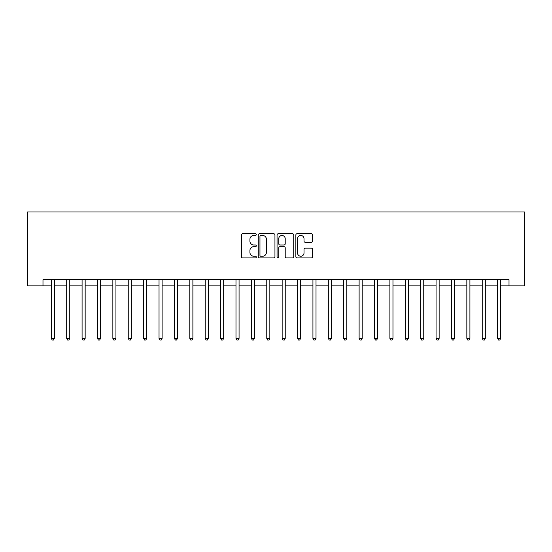 <?xml version="1.0" encoding="UTF-8"?>
<svg xmlns="http://www.w3.org/2000/svg" width="552" height="552" viewBox="0 0 552 552"><rect width="100%" height="100%" fill="white"/><g stroke="black" fill="none" stroke-linecap="round" stroke-linejoin="round"><path stroke-width="0.83" d="M256.3 234.593A0.849 0.849 0 0 0 255.452 233.751L242.611 233.751A1.208 1.208 0 0 0 241.403 234.959L241.403 256.714A1.208 1.208 0 0 0 242.611 257.922L255.452 257.922A0.849 0.849 0 0 0 256.3 257.073A0.849 0.849 0 0 0 255.452 256.231L253.796 256.231A3.864 3.864 0 0 1 249.925 252.361L249.925 250.546A3.864 3.864 0 0 1 253.796 246.682L255.452 246.682A0.849 0.849 0 0 0 256.3 245.833A0.849 0.849 0 0 0 255.452 244.991L253.796 244.991A3.864 3.864 0 0 1 249.925 241.12L249.925 239.306A3.864 3.864 0 0 1 253.796 235.442L255.452 235.442A0.849 0.849 0 0 0 256.3 234.593M311.321 242.273A1.208 1.208 0 0 0 312.529 241.058L312.529 234.959A1.208 1.208 0 0 0 311.321 233.751L297.059 233.751A1.208 1.208 0 0 0 295.851 234.959L295.851 256.714A1.208 1.208 0 0 0 297.059 257.922L311.321 257.922A1.208 1.208 0 0 0 312.529 256.714L312.529 249.338A1.208 1.208 0 0 0 311.321 248.131L305.215 248.131A1.208 1.208 0 0 0 304.007 249.338L304.007 252.995A3.236 3.236 0 0 1 300.778 256.231A3.236 3.236 0 0 1 297.542 252.995L297.542 238.671A3.236 3.236 0 0 1 300.778 235.442A3.236 3.236 0 0 1 304.007 238.671L304.007 241.058A1.208 1.208 0 0 0 305.215 242.273L311.321 242.273M42.987 285.853L42.987 279.692L509.013 279.692L509.013 285.853L524.4 285.853L524.4 211.975L27.6 211.975L27.6 285.853L51.301 285.853M274.944 234.959A1.208 1.208 0 0 0 273.737 233.751L259.474 233.751A1.208 1.208 0 0 0 258.267 234.959L258.267 256.714A1.208 1.208 0 0 0 259.474 257.922L273.737 257.922A1.208 1.208 0 0 0 274.944 256.714L274.944 234.959M278.263 233.751L292.525 233.751A1.208 1.208 0 0 1 293.733 234.959L293.733 256.714A1.208 1.208 0 0 1 292.525 257.922L286.426 257.922A1.208 1.208 0 0 1 285.218 256.714L285.218 247.889A1.208 1.208 0 0 0 284.004 246.682L279.961 246.682A1.208 1.208 0 0 0 278.746 247.889L278.746 257.073A0.849 0.849 0 0 1 277.904 257.922A0.849 0.849 0 0 1 277.056 257.073L277.056 234.959A1.208 1.208 0 0 1 278.263 233.751M54.379 285.853L66.689 285.853M69.773 285.853L82.082 285.853M85.16 285.853L97.469 285.853M100.547 285.853L112.863 285.853M115.941 285.853L128.25 285.853M131.328 285.853L143.644 285.853M146.722 285.853L159.031 285.853M162.109 285.853L174.425 285.853M177.502 285.853L189.812 285.853M192.889 285.853L205.206 285.853M208.283 285.853L220.593 285.853M223.67 285.853L235.987 285.853M239.064 285.853L251.374 285.853M254.451 285.853L266.768 285.853M269.845 285.853L282.155 285.853M285.232 285.853L297.549 285.853M300.626 285.853L312.936 285.853M316.013 285.853L328.33 285.853M331.407 285.853L343.717 285.853M346.794 285.853L359.111 285.853M362.188 285.853L374.497 285.853M377.575 285.853L389.891 285.853M392.969 285.853L405.278 285.853M408.356 285.853L420.672 285.853M423.75 285.853L436.059 285.853M439.137 285.853L451.453 285.853M454.531 285.853L466.84 285.853M469.918 285.853L482.227 285.853M485.311 285.853L497.621 285.853M500.698 285.853L509.013 285.853M260.799 235.442A0.849 0.849 0 0 0 259.957 236.29L259.957 255.383A0.849 0.849 0 0 0 260.799 256.231L262.552 256.231A3.864 3.864 0 0 0 266.423 252.361L266.423 239.306A3.864 3.864 0 0 0 262.552 235.442L260.799 235.442M285.218 238.733A3.236 3.236 0 0 0 281.982 235.504A3.236 3.236 0 0 0 278.746 238.733L278.746 243.777A1.208 1.208 0 0 0 279.961 244.991L284.004 244.991A1.208 1.208 0 0 0 285.218 243.777L285.218 238.733M54.531 279.692L54.469 279.85A1.228 1.228 0 0 0 54.379 280.312L54.379 338.424L51.301 338.424L51.301 280.312A1.228 1.228 0 0 0 51.212 279.85L51.15 279.692M54.379 338.424L53.454 340.025L52.226 340.025L51.301 338.424M69.925 279.692L69.856 279.85A1.228 1.228 0 0 0 69.773 280.312L69.773 338.424L66.689 338.424L66.689 280.312A1.228 1.228 0 0 0 66.606 279.85L66.537 279.692M69.773 338.424L68.848 340.025L67.613 340.025L66.689 338.424M85.312 279.692L85.249 279.85A1.228 1.228 0 0 0 85.16 280.312L85.16 338.424L82.082 338.424L82.082 280.312A1.228 1.228 0 0 0 81.993 279.85L81.931 279.692M85.16 338.424L84.235 340.025L83.007 340.025L82.082 338.424M100.699 279.692L100.636 279.85A1.228 1.228 0 0 0 100.547 280.312L100.547 338.424L97.469 338.424L97.469 280.312A1.228 1.228 0 0 0 97.38 279.85L97.318 279.692M100.547 338.424L99.629 340.025L98.394 340.025L97.469 338.424M116.092 279.692L116.03 279.85A1.228 1.228 0 0 0 115.941 280.312L115.941 338.424L112.863 338.424L112.863 280.312A1.228 1.228 0 0 0 112.774 279.85L112.711 279.692M115.941 338.424L115.016 340.025L113.788 340.025L112.863 338.424M131.48 279.692L131.417 279.85A1.228 1.228 0 0 0 131.328 280.312L131.328 338.424L128.25 338.424L128.25 280.312A1.228 1.228 0 0 0 128.161 279.85L128.099 279.692M131.328 338.424L130.41 340.025L129.175 340.025L128.25 338.424M146.873 279.692L146.811 279.85A1.228 1.228 0 0 0 146.722 280.312L146.722 338.424L143.644 338.424L143.644 280.312A1.228 1.228 0 0 0 143.554 279.85L143.492 279.692M146.722 338.424L145.797 340.025L144.569 340.025L143.644 338.424M162.26 279.692L162.198 279.85A1.228 1.228 0 0 0 162.109 280.312L162.109 338.424L159.031 338.424L159.031 280.312A1.228 1.228 0 0 0 158.941 279.85L158.879 279.692M162.109 338.424L161.191 340.025L159.956 340.025L159.031 338.424M177.654 279.692L177.592 279.85A1.228 1.228 0 0 0 177.502 280.312L177.502 338.424L174.425 338.424L174.425 280.312A1.228 1.228 0 0 0 174.335 279.85L174.273 279.692M177.502 338.424L176.578 340.025L175.35 340.025L174.425 338.424M193.041 279.692L192.979 279.85A1.228 1.228 0 0 0 192.889 280.312L192.889 338.424L189.812 338.424L189.812 280.312A1.228 1.228 0 0 0 189.722 279.85L189.66 279.692M192.889 338.424L191.972 340.025L190.737 340.025L189.812 338.424M208.435 279.692L208.373 279.85A1.228 1.228 0 0 0 208.283 280.312L208.283 338.424L205.206 338.424L205.206 280.312A1.228 1.228 0 0 0 205.116 279.85L205.054 279.692M208.283 338.424L207.359 340.025L206.131 340.025L205.206 338.424M223.822 279.692L223.76 279.85A1.228 1.228 0 0 0 223.67 280.312L223.67 338.424L220.593 338.424L220.593 280.312A1.228 1.228 0 0 0 220.503 279.85L220.441 279.692M223.67 338.424L222.753 340.025L221.518 340.025L220.593 338.424M239.216 279.692L239.154 279.85A1.228 1.228 0 0 0 239.064 280.312L239.064 338.424L235.987 338.424L235.987 280.312A1.228 1.228 0 0 0 235.897 279.85L235.835 279.692M239.064 338.424L238.14 340.025L236.911 340.025L235.987 338.424M254.603 279.692L254.541 279.85A1.228 1.228 0 0 0 254.451 280.312L254.451 338.424L251.374 338.424L251.374 280.312A1.228 1.228 0 0 0 251.284 279.85L251.222 279.692M254.451 338.424L253.527 340.025L252.298 340.025L251.374 338.424M269.997 279.692L269.935 279.85A1.228 1.228 0 0 0 269.845 280.312L269.845 338.424L266.768 338.424L266.768 280.312A1.228 1.228 0 0 0 266.678 279.85L266.616 279.692M269.845 338.424L268.921 340.025L267.692 340.025L266.768 338.424M285.384 279.692L285.322 279.85A1.228 1.228 0 0 0 285.232 280.312L285.232 338.424L282.155 338.424L282.155 280.312A1.228 1.228 0 0 0 282.065 279.85L282.003 279.692M285.232 338.424L284.308 340.025L283.079 340.025L282.155 338.424M300.778 279.692L300.716 279.85A1.228 1.228 0 0 0 300.626 280.312L300.626 338.424L297.549 338.424L297.549 280.312A1.228 1.228 0 0 0 297.459 279.85L297.397 279.692M300.626 338.424L299.702 340.025L298.473 340.025L297.549 338.424M316.165 279.692L316.103 279.85A1.228 1.228 0 0 0 316.013 280.312L316.013 338.424L312.936 338.424L312.936 280.312A1.228 1.228 0 0 0 312.846 279.85L312.784 279.692M316.013 338.424L315.088 340.025L313.86 340.025L312.936 338.424M331.559 279.692L331.497 279.85A1.228 1.228 0 0 0 331.407 280.312L331.407 338.424L328.33 338.424L328.33 280.312A1.228 1.228 0 0 0 328.24 279.85L328.178 279.692M331.407 338.424L330.482 340.025L329.247 340.025L328.33 338.424M346.946 279.692L346.884 279.85A1.228 1.228 0 0 0 346.794 280.312L346.794 338.424L343.717 338.424L343.717 280.312A1.228 1.228 0 0 0 343.627 279.85L343.565 279.692M346.794 338.424L345.869 340.025L344.641 340.025L343.717 338.424M362.34 279.692L362.278 279.85A1.228 1.228 0 0 0 362.188 280.312L362.188 338.424L359.111 338.424L359.111 280.312A1.228 1.228 0 0 0 359.021 279.85L358.959 279.692M362.188 338.424L361.263 340.025L360.028 340.025L359.111 338.424M377.727 279.692L377.665 279.85A1.228 1.228 0 0 0 377.575 280.312L377.575 338.424L374.497 338.424L374.497 280.312A1.228 1.228 0 0 0 374.408 279.85L374.346 279.692M377.575 338.424L376.65 340.025L375.422 340.025L374.497 338.424M393.121 279.692L393.058 279.85A1.228 1.228 0 0 0 392.969 280.312L392.969 338.424L389.891 338.424L389.891 280.312A1.228 1.228 0 0 0 389.802 279.85L389.74 279.692M392.969 338.424L392.044 340.025L390.809 340.025L389.891 338.424M408.508 279.692L408.445 279.85A1.228 1.228 0 0 0 408.356 280.312L408.356 338.424L405.278 338.424L405.278 280.312A1.228 1.228 0 0 0 405.189 279.85L405.127 279.692M408.356 338.424L407.431 340.025L406.203 340.025L405.278 338.424M423.901 279.692L423.839 279.85A1.228 1.228 0 0 0 423.75 280.312L423.75 338.424L420.672 338.424L420.672 280.312A1.228 1.228 0 0 0 420.583 279.85L420.521 279.692M423.75 338.424L422.825 340.025L421.59 340.025L420.672 338.424M439.288 279.692L439.226 279.85A1.228 1.228 0 0 0 439.137 280.312L439.137 338.424L436.059 338.424L436.059 280.312A1.228 1.228 0 0 0 435.97 279.85L435.907 279.692M439.137 338.424L438.212 340.025L436.984 340.025L436.059 338.424M454.682 279.692L454.62 279.85A1.228 1.228 0 0 0 454.531 280.312L454.531 338.424L451.453 338.424L451.453 280.312A1.228 1.228 0 0 0 451.363 279.85L451.301 279.692M454.531 338.424L453.606 340.025L452.371 340.025L451.453 338.424M470.069 279.692L470.007 279.85A1.228 1.228 0 0 0 469.918 280.312L469.918 338.424L466.84 338.424L466.84 280.312A1.228 1.228 0 0 0 466.75 279.85L466.688 279.692M469.918 338.424L468.993 340.025L467.765 340.025L466.84 338.424M485.463 279.692L485.394 279.85A1.228 1.228 0 0 0 485.311 280.312L485.311 338.424L482.227 338.424L482.227 280.312A1.228 1.228 0 0 0 482.144 279.85L482.075 279.692M485.311 338.424L484.387 340.025L483.152 340.025L482.227 338.424M500.85 279.692L500.788 279.85A1.228 1.228 0 0 0 500.698 280.312L500.698 338.424L497.621 338.424L497.621 280.312A1.228 1.228 0 0 0 497.531 279.85L497.469 279.692M500.698 338.424L499.774 340.025L498.546 340.025L497.621 338.424"/></g></svg>

